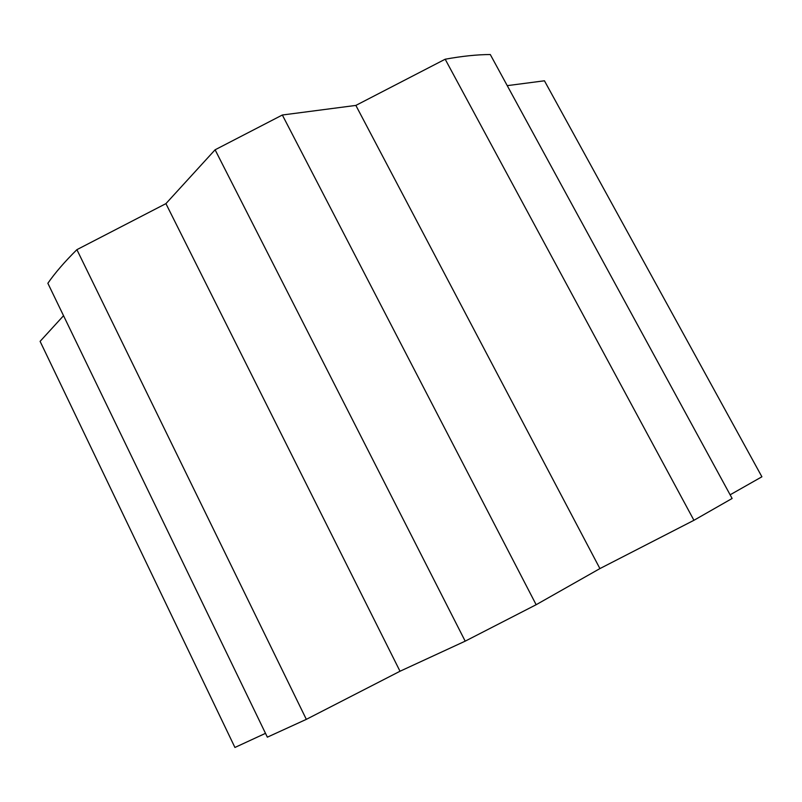 <?xml version="1.0" encoding="UTF-8"?>
<svg xmlns="http://www.w3.org/2000/svg" width="802" height="802" viewBox="0 0 802 802"><rect width="100%" height="100%" fill="white"/><g stroke="black" fill="none" stroke-linecap="round" stroke-linejoin="round"><path stroke-width="1.2" d="M507.235 85.644L544.438 80.791L761.9 476.789L730.121 494.804M306.334 719.354L400.018 671.244L465.19 641.159L536.147 604.718L599.916 568.588L693.931 520.298L732.126 498.473L490.293 54.536C477.37 54.556 462.333 56.11 445.18 59.218L355.857 105.413L282.344 115.007L215.096 149.794L165.924 203.628L76.892 249.663C64.721 261.703 55.037 272.911 47.859 283.276L267.357 737.168L306.334 719.354L76.892 249.663M265.502 733.339L234.926 747.464L40.1 341.361L63.538 315.707M693.931 520.298L445.18 59.218M599.916 568.588L355.857 105.413M536.147 604.718L282.344 115.007M465.19 641.159L215.096 149.794M400.018 671.244L165.924 203.628"/></g></svg>
